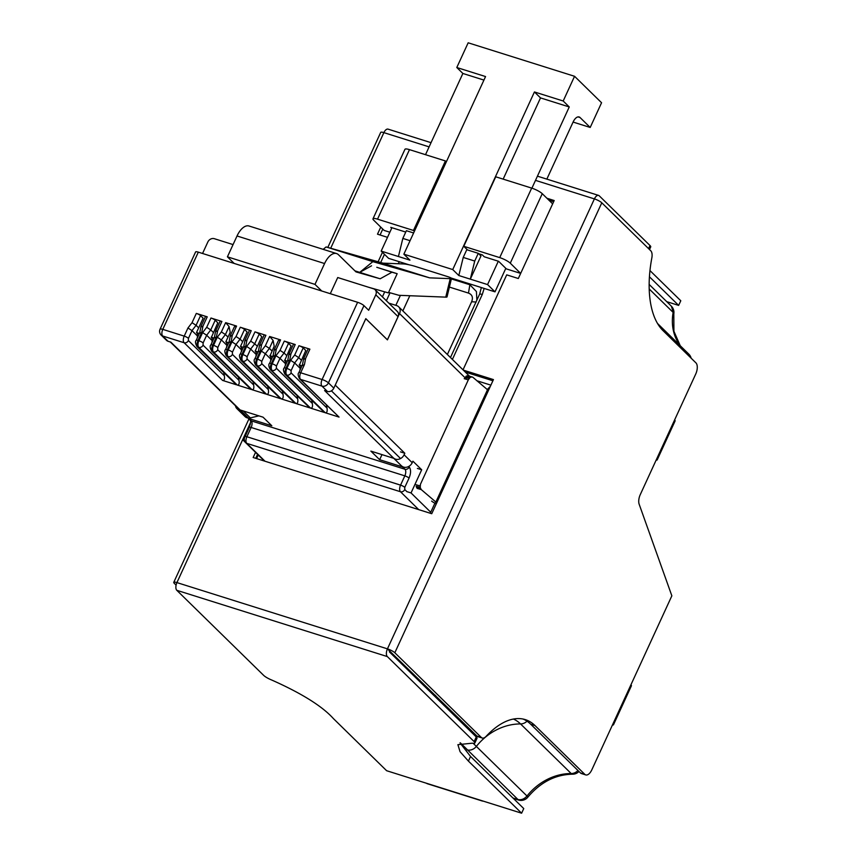 <?xml version="1.0" encoding="UTF-8"?>
<svg xmlns="http://www.w3.org/2000/svg" width="856" height="856" viewBox="0 0 856 856"><rect width="100%" height="100%" fill="white"/><g stroke="black" fill="none" stroke-linecap="round" stroke-linejoin="round"><path stroke-width="1.28" d="M202.551 253.483L207.858 241.959A5.222 4.387 134.4 0 1 214.3 238.685L233.057 244.591M330.298 293.694L337.724 277.537L373.601 288.825A5.222 4.387 134.4 0 1 375.121 289.735A5.222 4.387 134.4 0 1 375.784 294.817L368.679 310.268L363.95 305.635A5.222 1.113 -155.3 0 0 357.615 302.296L198.314 252.146A5.222 1.113 -155.3 0 0 195.596 251.953L160.072 329.175A5.222 1.113 24.7 0 1 162.79 329.378L184.211 336.119L187.956 327.987L191.99 330.619L197.501 336.023M375.121 289.735L397.409 311.552A5.222 4.387 134.4 0 1 398.061 316.645L387.404 339.811L365.801 318.646L333.829 388.153A5.222 4.387 134.4 0 1 327.388 391.427L324.585 390.539L402.577 466.927L379.647 459.704L370.862 451.112L393.792 458.335M408.654 466.488L409.232 467.055C411.051 469.537 410.998 473.208 409.061 478.087L404.792 487.353L404.76 489.557L406.889 491.644M323.172 249.342L326.115 246.935L382.932 263.145L403.497 263.948A8.699 1.016 13.6 0 1 415.139 266.377L447.495 276.563A8.699 1.016 -166.4 0 1 451.487 278.435L447.025 296.904A8.699 1.016 -166.4 0 1 445.762 297.128L398.928 295.309L388.592 292.367M321.738 290.997L314.987 284.385L324.585 263.541A17.398 8.688 -72.5 0 1 336.558 253.558A17.398 8.688 -72.5 0 1 338.441 254.703L355.989 271.898L380.15 278.789L391.984 272.219L397.173 273.706L388.356 292.891L368.711 287.284M187.956 327.987L192.044 322.68L196.313 313.403L207.238 316.838A3.478 0.738 -155.3 0 0 205.429 316.709L200.978 326.393L199.769 332.61M207.238 316.838L202.968 326.115L201.759 332.331L198.014 340.463L198.881 340.731L202.615 332.61L206.703 327.292L210.972 318.015L221.897 321.46A3.478 0.738 -155.3 0 0 220.088 321.332L215.659 330.951L214.439 337.2L210.876 344.947A3.478 0.738 24.7 0 1 212.684 345.075L213.54 345.353L217.285 337.221L221.319 339.853L226.829 345.257M217.285 337.221L221.372 331.914L225.417 334.546L229.098 326.543L225.642 322.637L236.566 326.072L234.373 326.767L230.328 335.563L229.098 341.812M236.566 326.072L232.297 335.349L231.088 341.565L227.343 349.697L228.21 349.965L231.944 341.833L236.042 336.526L240.301 327.249L251.225 330.694A3.478 0.738 -155.3 0 0 249.417 330.555L244.987 340.185L243.767 346.423M251.225 330.694L246.967 339.96L245.747 346.177L242.013 354.309L242.879 354.587L246.614 346.455L250.701 341.137L254.97 331.871L265.895 335.306A3.478 0.738 -155.3 0 0 264.087 335.178L259.657 344.797L258.448 351.014L254.863 358.792A3.478 0.738 24.7 0 1 256.672 358.932L257.538 359.199L261.283 351.067L265.317 353.699L270.828 359.103M261.283 351.067L265.371 345.76L269.405 348.392L273.085 340.388L269.629 336.483L280.565 339.918L278.371 340.613L274.305 349.473L273.096 355.657M280.565 339.918L276.295 349.195L275.076 355.411L271.341 363.543L272.208 363.811L275.942 355.689L280.03 350.372L284.299 341.095L295.224 344.54A3.478 0.738 -155.3 0 0 293.415 344.412L288.986 354.031L287.755 360.312M295.224 344.54L290.954 353.817L289.745 360.034L286.011 368.155L286.867 368.433L290.612 360.301L294.699 354.994L298.958 345.717L309.893 349.152A3.478 0.738 -155.3 0 0 308.074 349.023L303.655 358.643L302.414 364.924M198.314 252.146L162.79 329.378A5.222 2.611 107.5 0 0 162.683 335.991A5.222 4.387 134.4 0 1 161.163 335.092L166.567 340.378A5.222 4.387 -45.6 0 0 168.086 341.287L170.89 342.165L240.108 409.949L263.038 417.172L271.812 425.764L248.882 418.552L240.108 409.949M234.18 263.445L227.429 256.832L237.026 235.978A17.398 8.688 107.5 0 1 249 225.995L336.558 253.558M391.984 272.219L376.758 267.275L397.173 273.706M371.568 265.799L359.734 272.369L372.841 261.636L429.659 277.858L450.224 278.649L445.762 297.128M314.987 284.385L227.429 256.832M309.893 349.152L305.624 358.429L304.415 364.645L302.703 365.469M305.624 358.429L303.912 359.252M298.958 345.717A3.478 0.738 24.7 0 1 303.185 347.943L305.785 350.489L299.375 365.095A5.222 2.611 -72.5 0 1 300.124 368.647L299.942 370.284M294.699 354.994L298.733 357.626L303.185 347.943M290.612 360.301L294.646 362.933L300.156 368.337M289.745 360.034L288.033 360.858M290.954 353.817L289.242 354.641M284.299 341.095A3.478 0.738 24.7 0 1 288.525 343.331L291.126 345.877L284.706 360.483A5.222 2.611 -72.5 0 1 285.465 364.035L285.283 365.673M280.03 350.372L284.074 353.004L288.525 343.331M275.942 355.689L279.987 358.322L285.497 363.714M275.076 355.411L273.364 356.235M269.533 363.415C268.41 364.292 268.634 366.347 270.218 369.557A3.478 2.921 -45.6 0 0 271.234 370.156A5.222 2.611 107.5 0 1 271.341 363.543A3.478 0.738 24.7 0 0 269.533 363.415L273.085 355.689M276.295 349.195L274.583 350.018M273.085 340.388L274.198 346.166L270.047 355.861A5.222 2.611 -72.5 0 1 270.796 359.424L270.614 361.061M265.895 335.306L261.626 344.583L260.417 350.8L258.705 351.623M261.626 344.583L259.914 345.407M254.97 331.871A3.478 0.738 24.7 0 1 259.197 334.097L261.797 336.643L255.174 351.046L258.02 351.944M250.701 341.137L254.746 343.78L259.197 334.097M246.614 346.455L250.648 349.088L256.169 354.48M245.747 346.177L244.035 347.001M240.204 354.181C239.07 355.058 239.306 357.113 240.889 360.323A3.478 2.921 -45.6 0 0 241.906 360.932A5.222 2.611 107.5 0 1 242.013 354.309A3.478 0.738 24.7 0 0 240.204 354.181L243.757 346.455M246.967 339.96L245.255 340.784M240.301 327.249A3.478 0.738 24.7 0 1 244.527 329.474L247.127 332.021L240.504 346.423L243.35 347.322M236.042 336.526L240.076 339.158L244.527 329.474M231.944 341.833L235.989 344.476L241.499 349.869M231.088 341.565L229.376 342.389M225.535 349.558C224.411 350.446 224.636 352.49 226.23 355.711A3.478 2.921 -45.6 0 0 227.247 356.31A5.222 2.611 107.5 0 1 227.343 349.697A3.478 0.738 24.7 0 0 225.535 349.558L229.098 341.844M232.297 335.349L230.585 336.173M229.098 326.543L230.211 332.31L225.834 341.812L228.691 342.71M221.897 321.46L217.638 330.737L216.418 336.954L214.706 337.778M217.638 330.737L215.926 331.561M210.972 318.015A3.478 0.738 24.7 0 1 215.198 320.251L217.799 322.798L211.379 337.403A5.222 2.611 -72.5 0 1 212.138 340.955L211.956 342.593M206.703 327.292L210.747 329.924L215.198 320.251M202.615 332.61L206.66 335.242L212.17 340.635M201.759 332.331L200.047 333.155M202.968 326.115L201.256 326.939M196.313 313.403A3.478 0.738 24.7 0 1 200.539 315.629L203.139 318.175L196.506 332.577L199.362 333.476M192.044 322.68L196.078 325.312L200.539 315.629M304.415 364.645L300.67 372.777A5.222 2.611 107.5 0 0 300.563 379.39L339.051 417.086L325.248 412.742C326.917 412.934 327.506 411.383 327.013 408.077L291.061 372.863L291.094 370.659L294.646 362.933L298.733 357.626L301.333 360.173M287.776 360.248L284.192 368.026A3.478 0.738 24.7 0 1 286.011 368.155A5.222 2.611 107.5 0 0 285.904 374.778L324.392 412.474L310.589 408.13C312.247 408.323 312.836 406.76 312.354 403.465L276.392 368.251L276.435 366.047L279.987 358.322L284.074 353.004L286.674 355.55M310.589 408.13L271.234 370.156L309.722 407.852L295.919 403.508C297.588 403.7 298.177 402.149 297.685 398.843L261.733 363.629L261.765 361.425L265.317 353.699L269.405 348.392L272.005 350.939M260.417 350.8L256.672 358.932A5.222 2.611 107.5 0 0 256.575 365.544L295.063 403.24L281.26 398.896C282.919 399.089 283.507 397.537 283.026 394.231L247.063 359.017L247.095 356.813L250.648 349.088L254.746 343.78L257.346 346.327M281.26 398.896L242.772 361.2L280.394 398.629L266.591 394.274C268.26 394.466 268.848 392.915 268.356 389.619L232.404 354.395L232.436 352.19L235.989 344.476L240.076 339.158L242.676 341.705M266.591 394.274L227.247 356.31L265.735 394.006L251.931 389.662C253.59 389.855 254.179 388.303 253.686 384.997L217.734 349.783L217.766 347.579L221.319 339.853L225.417 334.546L228.006 337.093M216.418 336.954L212.684 345.075A5.222 2.611 107.5 0 0 212.577 351.698L251.065 389.394L237.262 385.05C238.931 385.243 239.509 383.681 239.027 380.385L203.075 345.171L203.107 342.956L206.66 335.242L210.747 329.924L213.347 332.47M199.78 332.556L196.206 340.335A3.478 0.738 24.7 0 1 198.014 340.463A5.222 2.611 107.5 0 0 197.907 347.076L236.395 384.772L222.603 380.428C224.261 380.62 224.85 379.069 224.358 375.763L188.406 340.549L188.438 338.345L191.99 330.619L196.078 325.312L198.678 327.859M249.096 418.07L251.247 420.863L404.942 469.238A5.222 2.611 -72.5 0 1 404.835 475.861L251.14 427.476A3.478 0.738 -155.3 0 0 249.331 427.347L245.062 436.614A3.478 0.738 24.7 0 1 246.881 436.742A5.222 2.611 107.5 0 0 246.774 443.365A3.478 2.921 -45.6 0 1 245.758 442.766L264.429 461.052M380.15 278.789L354.93 270.86M451.487 278.435A8.699 1.016 -166.4 0 1 450.224 278.649M382.932 263.145L429.659 277.858M326.115 246.935L372.841 261.636M236.395 384.772L196.901 346.477A3.478 2.921 -45.6 0 0 197.907 347.076L198.774 347.354A5.222 2.611 -72.5 0 1 198.881 340.731A3.478 0.738 24.7 0 1 203.107 342.956M223.769 372.799L224.358 375.763M251.065 389.394L211.56 351.088A3.478 2.921 -45.6 0 0 212.577 351.698L213.444 351.966A5.222 2.611 -72.5 0 1 213.54 345.353A3.478 0.738 24.7 0 1 217.766 347.579M238.428 377.41L239.027 380.385M265.735 394.006L226.23 355.711M253.098 382.022L253.686 384.997M280.394 398.629L240.889 360.323M267.768 386.645L268.356 389.619M295.063 403.24L255.559 364.945A3.478 2.921 -45.6 0 0 256.575 365.544L257.431 365.812A5.222 2.611 -72.5 0 1 257.538 359.199A3.478 0.738 24.7 0 1 261.765 361.425M282.426 391.256L283.026 394.231M309.722 407.852L270.218 369.557M297.096 395.879L297.685 398.843M324.392 412.474L284.887 374.179A3.478 2.921 -45.6 0 0 285.904 374.778L286.76 375.046A5.222 2.611 -72.5 0 1 286.867 368.433A3.478 0.738 24.7 0 1 291.094 370.659M311.755 400.49L312.354 403.465M339.051 417.086L299.546 378.791A3.478 2.921 -45.6 0 0 300.563 379.39L321.984 386.131L327.388 391.427M326.425 405.113L327.013 408.077M381.99 454.611L379.647 459.704M241.285 351.827L241.467 350.19A5.222 2.611 107.5 0 0 240.718 346.637L240.504 346.423M269.833 355.657L272.679 356.556M299.161 364.891L302.018 365.79M612.425 725.021A6.088 1.295 -155.3 0 0 613.485 724.775A6.088 1.295 -155.3 0 0 612.982 723.823L591.796 769.876A8.785 4.387 -72.5 0 1 585.75 774.915A8.785 4.387 -72.5 0 1 584.798 774.338L535 725.567A89.613 44.769 107.5 0 0 525.327 719.629A89.613 44.769 107.5 0 0 486.09 736.374A8.785 4.387 -72.5 0 1 482.249 738.022A8.785 4.387 -72.5 0 1 481.297 737.433L394.83 652.754A6.088 1.295 -155.3 0 0 387.436 648.859A6.088 3.039 107.5 0 0 387.319 656.573L474.138 741.606A8.785 1.873 24.7 0 1 474.855 742.997A8.785 1.873 24.7 0 1 472.309 743.19L457.896 744.667L460.068 751.718L468.425 761.112L521.614 813.2L386.612 770.71L333.433 718.623C322.316 706.275 301.826 693.446 271.962 680.135A8.785 1.873 24.7 0 1 263.627 675.341L176.807 590.308A6.088 3.039 -72.5 0 1 176.924 582.594A6.088 1.295 -155.3 0 0 173.757 582.358A6.088 1.295 -155.3 0 0 174.26 583.321L176.09 585.119M330.705 248.24L383.884 132.637A6.088 1.295 -155.3 0 0 380.706 132.412L327.816 247.416M382.45 252.327L378.106 261.765M380.76 227.097L377.496 234.18L387.5 237.337M463.021 369.835L506.709 274.862L518.319 278.51L554.185 200.529L546.909 198.239M255.548 452.353L253.173 457.511L431.745 513.718L493.441 379.593L463.289 370.102M384.472 254.307L380.706 262.514M382.782 229.087L380.064 234.993M553.65 201.706L548.931 200.229M492.896 380.77L465.311 372.082M488.412 390.507L472.887 377.282L467.911 375.677M472.031 376.865L470.04 377.507L468.318 379.85L420.424 484.336L420.221 487.439L421.238 489.579L436.763 502.804M257.57 454.333L255.741 458.313M649.501 249.535L650.721 246.903A8.785 1.873 -155.3 0 0 649.993 245.522L599.243 195.81A6.088 3.039 107.5 0 0 598.579 195.403A6.088 3.039 107.5 0 0 594.396 198.902A6.088 1.295 24.7 0 1 601.789 202.797L650.742 250.755A8.785 4.387 -72.5 0 1 651.844 257.881A89.613 44.769 107.5 0 0 663.047 330.662L695.928 362.869A8.785 4.387 -72.5 0 1 695.746 373.997L674.614 419.943A6.088 1.295 24.7 0 1 675.117 420.906L657.183 459.897A6.088 1.295 -155.3 0 0 656.68 458.934L640.267 494.629A8.785 4.387 107.5 0 0 639.165 504.238L671.853 595.819L630.915 684.832A6.088 1.295 24.7 0 1 631.418 685.784L613.485 724.775M429.113 146.879L383.884 132.637A6.088 3.039 -72.5 0 1 388.068 129.138L431.039 142.674M649.437 276.788L678.648 305.399L680.788 300.766L649.961 270.582M474.855 742.997L476.985 738.364A8.785 1.873 -155.3 0 0 476.268 736.973L389.448 651.94L389.459 650.838L476.985 736.085A8.785 4.387 107.5 0 0 477.937 736.663L482.249 738.022M436.293 503.831A6.088 1.295 24.7 0 1 431.627 501.092M471.057 376.94L466.937 375.752M470.04 377.507L465.921 376.319M469.099 378.513L464.979 377.336M468.318 379.85L464.198 378.673M420.168 485.94L416.048 484.764M420.221 487.439L416.102 486.262M420.596 488.701L416.476 487.513M421.238 489.579L417.118 488.401M521.614 813.2L523.744 808.567L470.554 756.479L468.425 761.112M470.554 756.479L460.004 742.901M389.459 650.838L387.436 648.859L176.924 582.594L250.53 422.575M483.126 801.088A6.088 3.039 -72.5 0 1 482.356 801.034A6.088 3.039 -72.5 0 1 481.693 800.638M426.523 783.272A6.088 3.039 107.5 0 0 427.187 783.679L482.356 801.034M656.124 460.143A6.088 1.295 -155.3 0 0 657.183 459.897M535 725.567L530.688 724.208A89.613 44.769 107.5 0 0 523.134 719.061M530.688 724.208L580.486 772.979A8.785 4.387 107.5 0 0 581.438 773.557L585.75 774.915M666.738 301.654L678.648 305.399M284.502 360.28L287.349 361.168M211.175 337.2L214.021 338.088M226.615 347.204L226.808 345.567A5.222 2.611 107.5 0 0 226.048 342.015L225.834 341.812M451.198 278.061L495.003 291.843L505.81 268.345M546.845 179.118L573.145 121.948A8.699 4.344 -72.5 0 1 579.127 116.962A8.699 4.344 -72.5 0 1 580.068 117.54L590.201 127.458L573.092 122.066M498.32 261.208L487.567 284.577L458.816 275.525L452.738 269.565L403.861 254.179L409.938 260.138L381.177 251.086L388.603 258.351L409.04 264.793M590.201 127.458L601.565 102.741L574.558 76.291L563.195 100.997L569.261 106.957L531.908 188.181M487.567 284.577L495.003 291.843M381.177 251.086L391.93 227.717M425.518 154.69L462.871 73.466L456.794 67.517L468.168 42.8L574.558 76.291M569.261 106.957L540.51 97.905L503.157 179.129M474.727 261.048L478.269 253.333L480.976 255.976L470.319 279.142L474.727 261.048L463.224 257.431L458.816 275.525M398.436 256.511L402.834 238.417L410.056 240.697M452.738 269.565L534.433 91.956L563.195 100.997M456.794 67.517L485.555 76.558L403.861 254.179M483.929 80.09L462.871 73.466M478.269 253.333L466.777 249.706L463.224 257.431M540.51 97.905L534.433 91.956M413.609 232.971L406.386 230.703L402.834 238.417M446.329 161.838L445.42 160.949L413.459 230.457L377.517 219.147A8.699 1.851 -155.3 0 0 372.981 218.815A8.699 1.851 -155.3 0 0 373.698 220.185L384.162 230.435L389.855 232.222M478.686 253.729L482.281 254.863L484.229 256.779L498.609 261.305L506.378 268.902L520.673 273.406L510.283 263.177A8.699 1.851 -155.3 0 0 499.722 257.613L463.781 246.293L495.742 176.796L531.683 188.106A8.699 1.851 24.7 0 1 542.255 193.681L552.655 203.867M506.378 268.902L505.65 268.677M484.154 288.429L482.281 294.475A5.222 1.113 -155.3 0 0 479.563 294.282L479.563 294.282A5.222 1.113 -155.3 0 0 479.553 294.293L450.459 357.541L479.563 294.271M397.997 263.734L399.452 261.776M481.34 287.552L479.724 293.908M403.722 263.958L404.289 263.295M490.349 386.313L487.085 389.715M391.684 228.242L390.775 227.354L405.755 232.072M372.981 218.815L404.952 149.308A8.699 1.851 24.7 0 1 409.478 149.639L445.42 160.949M476.867 300.146L476.418 291.532L469.869 284.748L470.179 284.031M434.388 695.96A17.398 14.606 -45.6 0 0 435.918 695.853M447.356 354.502L471.624 301.74L476.161 302.04M471.624 301.74C473.293 297.492 472.245 294.603 468.478 293.094L469.869 284.748L451.369 278.928M413.459 230.457L414.358 231.345M467.494 249.931L463.781 246.293M197.287 337.97L197.479 336.344A5.222 2.611 107.5 0 0 196.72 332.781L196.506 332.577M255.944 356.438L256.137 354.801A5.222 2.611 107.5 0 0 255.377 351.249L255.174 351.046M435.233 695.19A17.398 14.606 134.4 0 1 433.714 695.297M469.612 730.457L471.068 730.286M513.365 798.413L518.458 800.007L460.303 742.794M513.407 719.051A85.611 42.768 -72.5 0 1 520.555 723.941A52.205 43.827 -45.6 0 0 476.353 746.411L473.218 743.34M527.018 721.191A8.699 7.308 -45.6 0 1 520.555 723.941L571.198 773.546A52.205 43.827 -45.6 0 0 526.996 796.016A8.699 0.589 38.4 0 1 527.885 797.118C540.51 782.181 555.405 774.541 572.578 774.198L571.198 773.546A8.699 7.308 -45.6 0 0 577.961 770.496M673.8 313.895L671.329 306.148L649.158 284.427M388.785 303.11L396.606 305.571A6.955 5.842 134.4 0 1 398.639 306.78A6.955 5.842 134.4 0 1 399.517 313.564L387.415 339.875L365.812 318.71L335.263 385.125L404.813 453.241L404.096 454.793A6.955 5.842 134.4 0 1 393.482 457.949M245.576 442.573L243.008 440.048L250.359 424.062M401.582 465.889A6.955 5.842 -45.6 0 0 412.207 462.721L412.913 461.181L421.687 469.773L411.041 492.949L430.739 512.241M240.718 410.142A6.955 5.842 134.4 0 1 236.952 408.676A6.955 5.842 134.4 0 1 235.486 405.819M236.952 408.676L245.051 416.615A6.955 5.842 -45.6 0 0 250.337 417.899L258.897 415.866M244.559 440.54L243.008 440.048M406.718 491.59L411.041 492.949M417.375 468.425L421.687 469.773M404.813 453.241L400.501 451.882M375.784 294.817L398.061 316.645M331.411 390.839L400.555 458.549M333.829 388.153L328.437 382.857L363.95 305.635M221.372 331.914L225.642 322.637M265.371 345.76L269.629 336.483M302.435 364.859L298.862 372.649A3.478 0.738 24.7 0 1 300.67 372.777L322.091 379.518L357.615 302.296M222.603 380.428L184.104 342.732L162.683 335.991L168.086 341.287M247.94 418.017L250.23 420.264A3.478 2.921 -45.6 0 0 251.247 420.863A5.222 2.611 107.5 0 1 251.14 427.476L246.881 436.742L400.565 485.127A3.478 0.738 24.7 0 1 404.792 487.353M265.018 461.234L246.774 443.365L400.469 491.74L418.712 509.62M409.061 478.087A3.478 0.738 -155.3 0 0 404.835 475.861L400.565 485.127A5.222 2.611 -72.5 0 0 400.469 491.74A3.478 2.921 134.4 0 0 404.76 489.557M409.232 467.055A3.478 2.921 134.4 0 1 404.942 469.238L402.577 466.927M322.091 379.518A5.222 1.113 24.7 0 1 328.437 382.857A5.222 4.387 134.4 0 1 321.984 386.131A5.222 2.611 -72.5 0 1 322.091 379.518M276.392 368.251A3.478 2.921 -45.6 0 1 272.101 370.434A5.222 2.611 -72.5 0 1 272.208 363.811A3.478 0.738 24.7 0 1 276.435 366.047M247.063 359.017A3.478 2.921 -45.6 0 1 242.772 361.2A5.222 2.611 -72.5 0 1 242.879 354.587A3.478 0.738 24.7 0 1 247.095 356.813M232.404 354.395A3.478 2.921 -45.6 0 1 228.103 356.588A5.222 2.611 -72.5 0 1 228.21 349.965A3.478 0.738 24.7 0 1 232.436 352.19M188.406 340.549A3.478 2.921 -45.6 0 1 184.104 342.732A5.222 2.611 -72.5 0 1 184.211 336.119A3.478 0.738 24.7 0 1 188.438 338.345M325.248 412.742L286.76 375.046A3.478 2.921 -45.6 0 0 291.061 372.863M295.919 403.508L257.431 365.812A3.478 2.921 -45.6 0 0 261.733 363.629M251.931 389.662L213.444 351.966A3.478 2.921 -45.6 0 0 217.734 349.783M237.262 385.05L198.774 347.354A3.478 2.921 -45.6 0 0 203.075 345.171M324.585 263.541L237.026 235.978M240.718 346.637L243.297 347.45M270.047 355.861L272.625 356.674M299.375 365.095L301.954 365.908M535.503 180.37L594.396 198.902L387.436 648.859M435.747 502.269L487.396 389.983M176.807 590.308L387.319 656.573M394.83 652.754L601.789 202.797M674.614 419.943L656.68 458.934M630.915 684.832L612.982 723.823M476.268 736.973L474.138 741.606M476.985 736.085L481.297 737.433M580.486 772.979L584.798 774.338M648.57 248.615L649.993 245.522M284.706 360.483L287.295 361.296M211.379 337.403L213.968 338.216M226.048 342.015L228.638 342.828M580.068 117.54L578.035 116.898M482.281 294.475L452.396 359.434M476.803 380.717L490.884 385.147M256.597 458.591L258.245 454.996M382.407 296.872L384.708 291.853M542.255 193.681L510.283 263.177M386.366 300.745L390.036 292.773M377.517 219.147L409.478 149.639M531.683 188.106L499.722 257.613M400.415 295.374L395.836 305.335M468.478 293.094L449.4 287.081M409.821 295.737L402.844 310.91M196.72 332.781L199.298 333.594M255.377 351.249L257.966 352.062M690.621 357.669A8.699 7.308 -45.6 0 0 688.791 354.095L657.515 323.461M512.947 797.995L517.516 799.429C521.069 800.296 524.236 799.162 526.996 796.016L476.353 746.411A8.699 7.308 -45.6 0 1 466.873 749.835M649.212 288.986L673.137 312.408A52.205 43.827 -45.6 0 0 680.081 345.557M399.517 313.564L466.734 379.401M404.096 454.793L412.207 462.721M250.337 417.899L243.222 410.934M245.062 436.614C243.853 438.518 244.088 440.573 245.758 442.766M170.301 341.983L239.841 410.078M249.331 427.347C250.733 422.286 251.022 419.9 250.187 420.21M160.072 329.175A5.222 5.222 0 0 0 161.163 335.092M298.862 372.649C297.738 373.526 297.963 375.581 299.546 378.791M284.192 368.026C283.069 368.915 283.304 370.958 284.887 374.179M254.863 358.792C253.74 359.68 253.975 361.724 255.559 364.945M210.876 344.947C209.741 345.835 209.977 347.878 211.56 351.088M196.206 340.335C195.082 341.212 195.307 343.267 196.901 346.477M248.914 418.969L173.757 582.358M598.579 195.403L537.44 176.165M434.901 503.178L430.268 513.258M470.351 731.185L471.838 731.045M572.578 774.198A8.699 8.699 0 0 0 578.956 771.481M691.145 358.183A8.699 8.699 0 0 0 688.791 354.095M680.231 345.706L673.918 331.261L673.811 313.895A8.699 8.699 0 0 0 671.329 306.148M518.458 800.007A8.699 8.699 0 0 0 527.885 797.118M398.639 306.78L469.43 376.116"/></g></svg>
